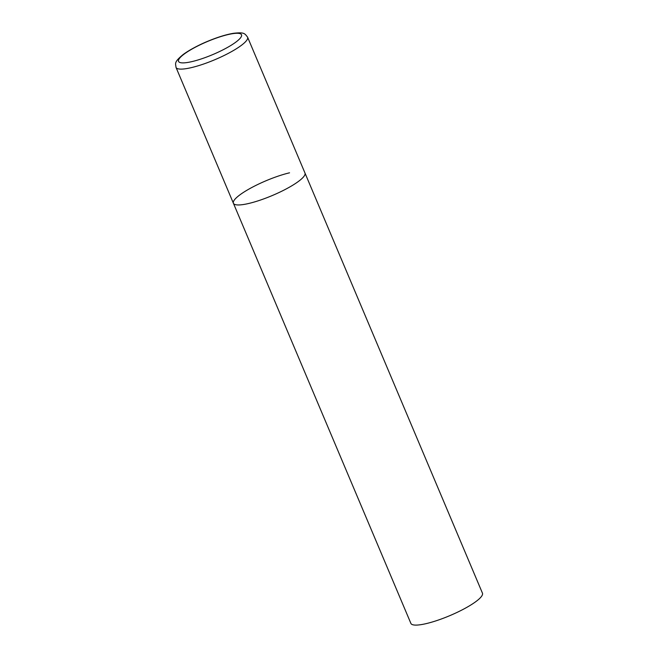 <?xml version="1.0" encoding="UTF-8"?>
<svg xmlns="http://www.w3.org/2000/svg" width="658" height="658" viewBox="0 0 658 658"><rect width="100%" height="100%" fill="white"/><g stroke="black" fill="none" stroke-linecap="round" stroke-linejoin="round"><path stroke-width="0.99" d="M298.781 181.172A38.847 8.019 -22.9 0 0 304.967 173.013A38.847 8.019 157.1 0 1 287.275 188.369A38.847 8.019 157.1 0 1 248.831 203.454A38.847 8.019 157.1 0 1 233.401 203.248A38.847 8.019 -22.9 0 0 260.025 200.197A38.847 8.019 -22.9 0 0 298.781 181.172M176.015 67.404A38.847 8.019 -22.9 0 0 202.648 64.352A38.847 8.019 -22.9 0 0 241.396 45.328A38.847 8.019 -22.9 0 0 247.589 37.169C244.718 33.607 244.628 32.02 233.458 33.303C226.081 34.553 217.444 37.235 207.55 41.355C200.361 44.292 189.455 49.761 182.957 54.688C173.646 62.403 175.678 63.415 176.015 67.404L233.401 203.248A38.847 8.019 157.1 0 1 251.101 187.892A38.847 8.019 157.1 0 1 289.545 172.815M247.589 37.169L482.446 593.162A38.847 8.019 157.1 0 1 464.745 608.51A38.847 8.019 157.1 0 1 426.302 623.595A38.847 8.019 157.1 0 1 410.88 623.389L233.401 203.248M236.066 41.956A34.183 7.057 -22.9 0 0 227.939 34.603A34.183 7.057 -22.9 0 0 183.985 54.211A34.183 7.057 -22.9 0 0 192.111 61.564A34.183 7.057 -22.9 0 0 236.066 41.956"/></g></svg>
